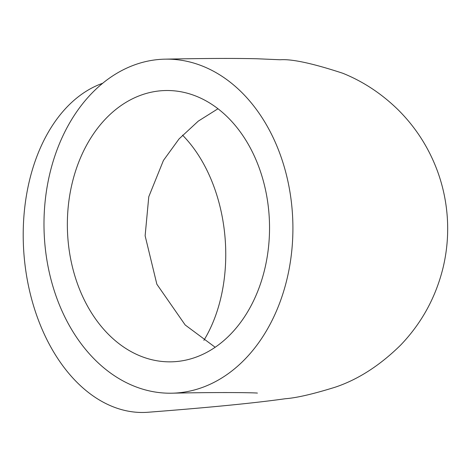 <?xml version="1.0" encoding="UTF-8"?>
<svg xmlns="http://www.w3.org/2000/svg" width="471" height="471" viewBox="0 0 471 471"><rect width="100%" height="100%" fill="white"/><g stroke="black" fill="none" stroke-linecap="round" stroke-linejoin="round"><path stroke-width="0.71" d="M165.038 59.158A167.052 124.444 88.8 0 1 292.603 216.483A167.052 124.444 88.8 0 1 171.85 393.197A167.052 124.444 88.8 0 1 44.292 235.877A167.052 124.444 88.8 0 1 165.038 59.158C202.901 58.363 233.445 58.227 256.677 58.745L280.192 59.764C291.82 58.869 312.679 63.367 342.77 73.252C363.023 81.406 381.404 93.517 397.918 109.59C415.599 127.146 428.787 147.664 437.477 171.156C443.229 186.916 446.555 203.184 447.45 219.951C448.28 236.018 446.838 251.873 443.117 267.522C435.828 297.325 421.645 323.206 400.562 345.178C379.879 365.496 358.137 379.485 335.328 387.156C313.133 394.056 296.512 397.913 285.461 398.713C254.811 403.046 208.989 407.556 147.988 412.255A167.052 111.344 -94.5 0 1 23.55 247.976A167.052 111.344 -94.5 0 1 102.749 83.243M67.606 234.058A135.683 101.071 88.8 0 1 165.68 90.526A135.683 101.071 88.8 0 1 269.288 218.303A135.683 101.071 88.8 0 1 171.209 361.834A135.683 101.071 88.8 0 1 67.606 234.058M182.536 135.153A135.683 90.438 -94.5 0 1 225.479 243.86A135.683 90.438 -94.5 0 1 203.878 340.356M171.85 393.197C224.596 392.013 256.318 392.779 257.407 393.091M215.153 347.251L185.191 324.984L156.861 284.231L145.127 235.794L148.777 196.743L163.431 160.446L179.051 138.921L198.291 121.118L217.991 108.742"/></g></svg>
